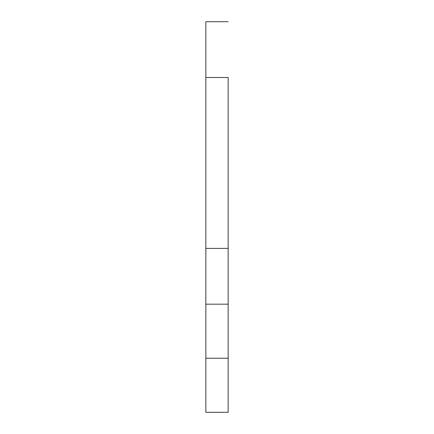 <?xml version="1.0" encoding="UTF-8"?>
<svg xmlns="http://www.w3.org/2000/svg" width="434" height="434" viewBox="0 0 434 434"><rect width="100%" height="100%" fill="white"/><g stroke="black" fill="none" stroke-linecap="round" stroke-linejoin="round"><path stroke-width="0.65" d="M228.159 21.7L205.841 21.7L205.841 77.502L228.159 77.502L228.159 304.185L228.159 248.389L205.841 248.389L205.841 304.185L228.159 304.185L228.159 412.3L228.159 358.245L205.841 358.245L205.841 412.3L205.841 304.185L228.159 304.185M228.159 313.229L228.159 358.245L205.841 358.245L205.841 313.229M205.841 21.7L205.841 248.389L205.841 77.502L228.159 77.502L228.159 248.389L205.841 248.389L205.841 304.185M228.159 412.3L205.841 412.3"/></g></svg>
